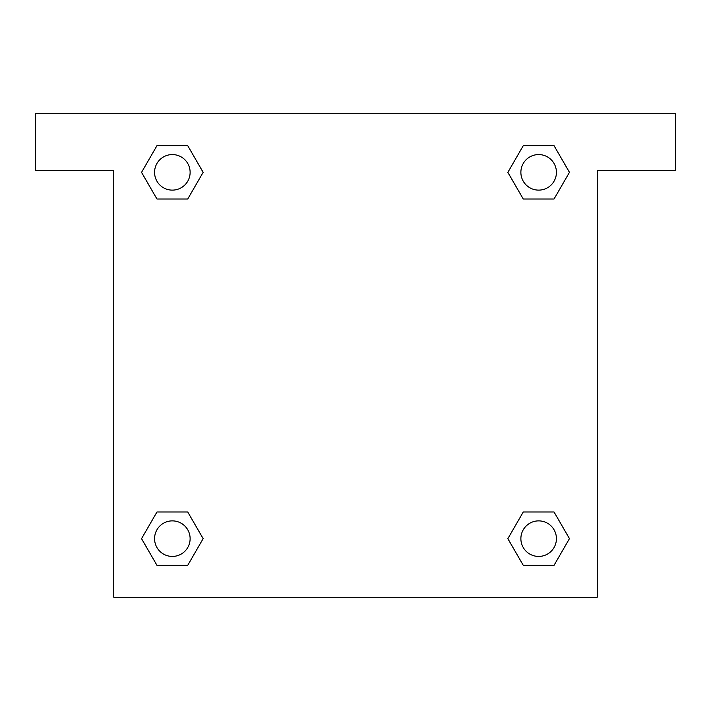 <?xml version="1.0" encoding="UTF-8"?>
<svg xmlns="http://www.w3.org/2000/svg" width="711" height="711" viewBox="0 0 711 711"><rect width="100%" height="100%" fill="white"/><g stroke="black" fill="none" stroke-linecap="round" stroke-linejoin="round"><path stroke-width="1.07" d="M675.45 113.76L35.55 113.76L35.55 170.64L113.76 170.64L113.76 597.24L597.24 597.24L597.24 170.64L675.45 170.64L675.45 113.76M156.953 199.009L187.74 199.009L156.953 199.009L141.56 172.346L156.953 145.684L187.74 145.684L203.133 172.346L187.74 199.009L156.953 199.009L141.525 172.364M187.74 145.684L156.953 145.684L187.74 145.684L203.168 172.329M187.74 511.991L156.953 511.991L187.74 511.991L203.133 538.654L187.74 565.316L156.953 565.316L141.56 538.654L156.953 511.991L187.74 511.991L203.168 538.636M156.953 565.316L187.74 565.316L156.953 565.316L141.525 538.671M554.047 511.991L523.26 511.991L554.047 511.991L569.44 538.654L554.047 565.316L523.26 565.316L507.867 538.654L523.26 511.991L554.047 511.991L569.475 538.636M523.26 565.316L554.047 565.316L523.26 565.316L507.832 538.671M523.26 199.009L554.047 199.009L523.26 199.009L507.867 172.346L523.26 145.684L554.047 145.684L569.44 172.346L554.047 199.009L523.26 199.009L507.832 172.364M554.047 145.684L523.26 145.684L554.047 145.684L569.475 172.329M556.429 538.654A17.775 17.775 0 0 0 529.766 523.26A17.775 17.775 0 0 0 529.766 554.047A17.775 17.775 0 0 0 556.429 538.654M190.121 538.654A17.775 17.775 0 0 0 163.459 523.26A17.775 17.775 0 0 0 163.459 554.047A17.775 17.775 0 0 0 190.121 538.654M556.429 172.346A17.775 17.775 0 0 0 529.766 156.953A17.775 17.775 0 0 0 529.766 187.74A17.775 17.775 0 0 0 556.429 172.346M190.121 172.346A17.775 17.775 0 0 0 163.459 156.953A17.775 17.775 0 0 0 163.459 187.74A17.775 17.775 0 0 0 190.121 172.346"/></g></svg>
